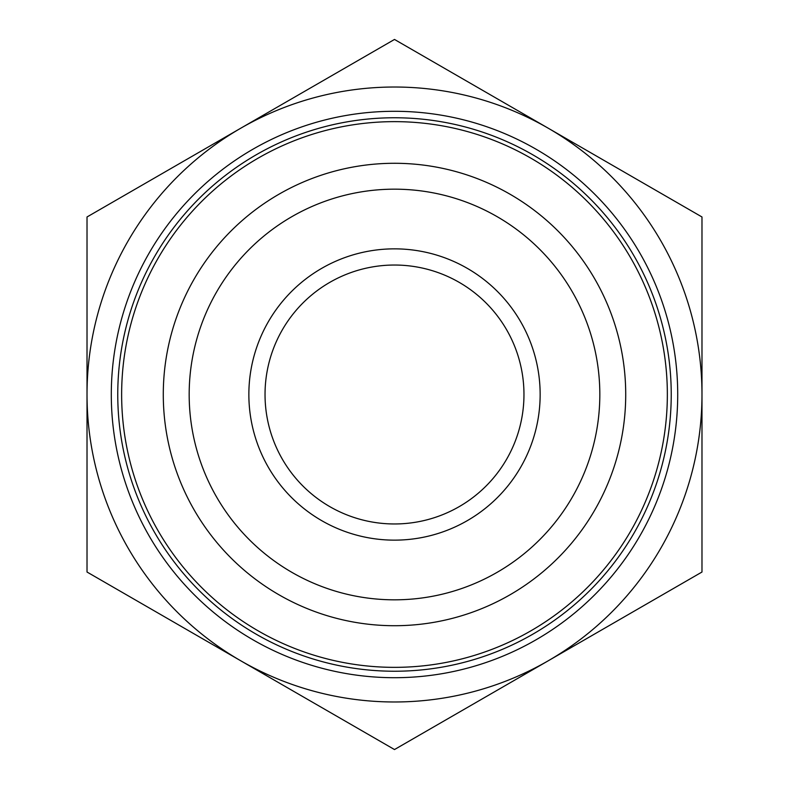<?xml version="1.0" encoding="UTF-8"?>
<svg xmlns="http://www.w3.org/2000/svg" width="789" height="789" viewBox="0 0 789 789"><rect width="100%" height="100%" fill="white"/><g stroke="black" fill="none" stroke-linecap="round" stroke-linejoin="round"><path stroke-width="1.18" d="M677.712 394.5A283.212 283.212 0 0 0 252.894 149.239A283.212 283.212 0 0 0 252.894 639.761A283.212 283.212 0 0 0 677.712 394.5M671.232 394.5A276.732 276.732 0 0 1 256.129 634.159A276.732 276.732 0 0 1 256.129 154.841A276.732 276.732 0 0 1 671.232 394.5M625.716 394.5A231.216 231.216 0 0 0 278.892 194.262A231.216 231.216 0 0 0 278.892 594.738A231.216 231.216 0 0 0 625.716 394.5M268.654 676.893L293.893 691.46M187.624 630.115L212.862 644.682M265.558 675.108L244.304 662.839M520.346 112.107L495.107 97.54M601.376 158.885L576.138 144.318M523.442 113.892L544.696 126.161M701.983 572.025L548.237 660.788A307.483 307.483 0 0 0 701.983 394.5L701.983 572.025M394.5 749.55L240.763 660.788A307.483 307.483 0 0 0 548.237 660.788L394.5 749.55M87.017 572.025L87.017 394.5A307.483 307.483 0 0 0 240.763 660.788L87.017 572.025M87.017 394.5L87.017 216.975L240.763 128.213A307.483 307.483 0 0 0 87.017 394.5M240.763 128.213L394.5 39.45L548.237 128.213A307.483 307.483 0 0 0 240.763 128.213M548.237 128.213L701.983 216.975L701.983 394.5A307.483 307.483 0 0 0 548.237 128.213M523.965 394.5A129.465 129.465 0 0 1 329.763 506.617A129.465 129.465 0 0 1 329.763 282.383A129.465 129.465 0 0 1 523.965 394.5M540.149 394.5A145.649 145.649 0 0 0 321.675 268.368A145.649 145.649 0 0 0 321.675 520.632A145.649 145.649 0 0 0 540.149 394.5M599.827 394.5A205.327 205.327 0 0 1 291.841 572.321A205.327 205.327 0 0 1 291.841 216.679A205.327 205.327 0 0 1 599.827 394.5M197.792 205.406A272.846 272.846 0 0 0 329.092 659.397A272.846 272.846 0 0 0 656.606 318.697A272.846 272.846 0 0 0 197.792 205.406"/></g></svg>
